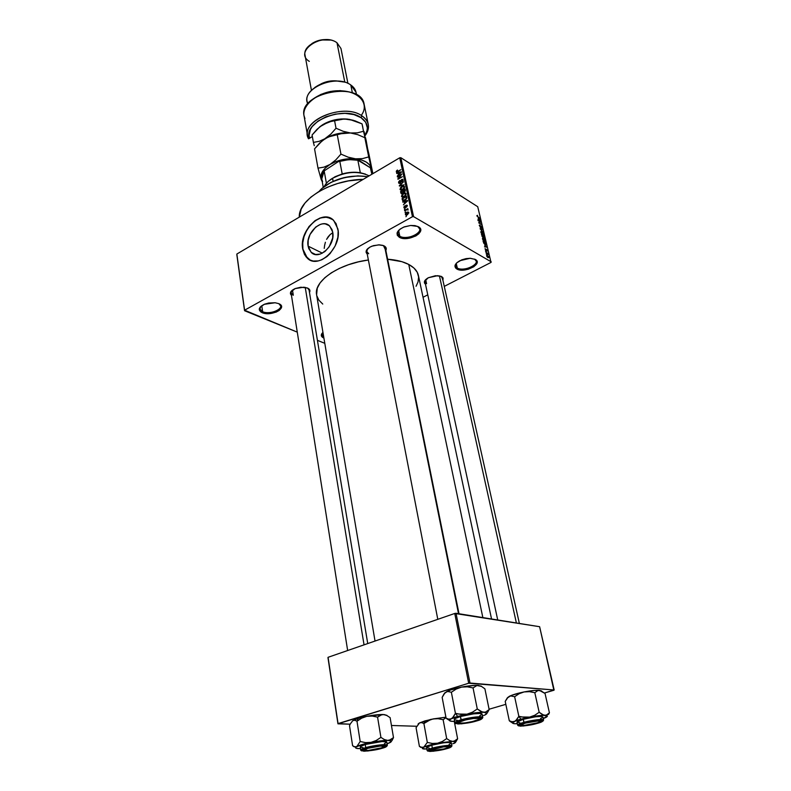 <?xml version="1.0" encoding="UTF-8"?>
<svg xmlns="http://www.w3.org/2000/svg" width="791" height="791" viewBox="0 0 791 791"><rect width="100%" height="100%" fill="white"/><g stroke="black" fill="none" stroke-linecap="round" stroke-linejoin="round"><path stroke-width="1.19" d="M322.639 332.695C321.373 334.405 321.729 335.799 323.707 336.897L321.907 334.86L322.639 332.695M323.737 338.004C320.79 336.59 320.523 334.731 322.946 332.408L321.7 333.842L321.354 335.77L323.737 338.004M474.531 259.112L476.192 261.089C477.843 265.964 462.755 271.501 457.317 268.05L456.852 269.009C453.609 266.636 454.588 263.878 459.789 260.733L470.072 258.281L475.312 259.438L476.953 261.159L476.924 263.334L473.868 266.715L468.213 269.256L463.912 270.047L459.927 269.958L455.814 268.248L455.112 265.163L456.743 262.849L461.726 259.853L466.018 258.637L470.299 258.281L475.312 259.438C483.558 263.769 464.337 273.627 456.852 269.009L457.317 268.05L455.576 266.013L456.417 263.166C454.983 265.193 455.28 266.824 457.317 268.05L456.249 263.403L457.317 268.05C464.297 272.371 482.243 263.156 474.531 259.112M417.638 226.434L419.675 228.915C421.376 234.373 405.882 240.059 399.811 236.242L399.326 237.27C395.134 233.859 396.845 230.369 404.458 226.809L410.687 225.465L417.638 226.434L419.606 227.64L420.674 229.874L418.933 233.681L415.809 235.965L409.362 238.2L404.824 238.556L400.879 237.933L397.329 235.372L397.072 232.959L400.009 229.163L403.746 227.086L410.628 225.465L415.008 225.623L418.429 226.76C427.753 231.684 407.849 242.511 399.326 237.27L399.811 236.242L397.675 233.681L398.911 230.092C396.934 232.603 397.24 234.66 399.811 236.242L398.605 230.468L399.811 236.242C407.77 241.146 426.349 231.031 417.638 226.434M260.941 306.335C259.141 308.579 259.715 310.379 262.652 311.743L262.197 312.692C257.728 310.181 258.43 307.383 264.303 304.308L275.12 302.745L278.689 303.625L280.914 305.188L281.527 307.205L279.322 310.369L276.118 312.119L269.889 313.562L263.818 313.216L260.882 312L259.25 309.172L260.269 307.007L264.599 304.179L268.722 303.002L275.179 302.755L278.689 303.625C288.586 307.521 271.392 316.875 262.197 312.692L262.652 311.743L259.913 308.984L260.941 306.335M308.124 246.139L322.362 253.169L308.124 246.139L308.164 240.385L310.042 234.452L315.619 227.136L320.375 224.377L322.807 223.823L325.16 223.843L329.234 225.653L331.973 229.528L332.695 232.079C335.691 245.151 318.862 260.832 311.179 252.339L308.124 246.139C305.286 233.118 321.986 217.505 329.758 226.127L332.695 232.079L332.695 237.903L329.224 246.733L325.111 251.34L320.286 254.059L315.49 254.494L311.466 252.596L308.816 248.681L308.124 246.139M302.913 249.125L307.323 258.074L310.21 260.091L305.484 255.879L302.913 249.125C299.384 232.465 318.743 211.118 331.063 218.464L325.576 217.139L320.395 218.049L315.243 220.748L310.547 225L306.7 230.448L304.011 236.628L302.716 243.035L302.913 249.125M337.876 228.896C342.206 247.623 318.091 270.087 307.126 257.975L302.716 249.027L304.406 254.287L306.305 257.115L310.131 260.061L313.206 261.03L318.298 260.901L321.828 259.755L326.99 256.551L330.134 253.525L335.176 245.922L337.895 237.26L338.143 230.883L336.066 223.616L332.882 219.7L327.039 217.149L320.197 217.94L315.045 220.649L308.955 226.602L304.565 234.423L302.785 240.81L302.716 249.027C298.701 230.408 322.56 208.073 333.723 220.462L337.876 228.896M385.197 249.264L383.447 245.615L384.199 245.942L382.844 245.388L379.403 244.854L373.481 245.635L369.931 247.089L366.54 250.094L366.075 252.21L367.242 254.119C364.829 251.39 366.362 248.75 371.849 246.189L378.582 244.854L383.447 245.596L385.326 247.801L459.017 613.767M367.716 248.651C366.104 250.737 366.421 252.428 368.685 253.733L366.737 251.489L367.716 248.651M440.874 276.267L435.455 275.723L428.307 277.74L424.47 281.438L424.599 283.227L425.499 284.236C423.383 282.258 424.322 280.093 428.307 277.74L437.66 275.673L441.615 276.593L440.854 276.257L442.406 278.017M425.657 279.619C424.48 281.309 424.787 282.664 426.576 283.682L424.985 281.883L425.657 279.619M291.948 290.485C290.416 292.443 290.861 294.025 293.293 295.221L291.068 292.888L291.948 290.485M291.454 295.35C289.348 293.046 290.564 290.791 295.092 288.596L303.892 287.202L307.59 288.072L309.884 290.366L309.479 292.492C310.477 290.663 309.854 289.19 307.59 288.072L300.857 287.212L295.28 288.517L290.712 292.017L290.475 293.926L291.454 295.35M261.772 305.682L262.652 311.743L261.772 305.682M292.472 290.06L293.293 295.221L292.472 290.06M425.696 279.589L426.576 283.682L425.696 279.589M332.349 232.969L330.084 234.63L332.349 232.969M328.146 236.796L330.084 234.63L326.574 239.376L328.146 236.796M325.398 242.244L324.626 245.279L325.398 242.244M324.221 248.384L324.626 245.279L324.221 248.384M324.211 252.022L324.181 251.4L324.211 252.022M491.547 618.987L418.39 275.416C417.421 271.046 414.207 267.388 408.749 264.441L482.856 617.593L408.749 264.441C403.252 261.574 396.212 259.834 387.63 259.23L401.877 261.673L408.749 264.441L413.93 268.03L417.243 272.262L418.617 276.988L418.024 281.991L416.066 286.263M491.013 262.414L444.275 286.382L491.013 262.414L477.724 206.708L400.839 157.696L413.584 216.635L491.231 261.861L413.584 216.635L412.457 216.714L244.587 310.21L236.845 254.04L399.742 157.775L412.457 216.714L244.587 310.21L297.278 332.141L244.557 310.715L236.825 254.573L244.557 310.715L236.845 254.04L399.742 157.775L412.457 216.714L413.584 216.635L400.839 157.696L399.742 157.775L400.839 157.696L477.724 206.708L491.013 262.414M427.773 294.845L423.047 297.268L427.773 294.845M405.387 214.499L406.198 215.142L407.662 214.569L408.69 212.314L407.414 212.057L405.565 213.501L405.387 214.499L406.445 215.112L405.585 214.915L407.385 214.737L408.591 212.176L406.831 212.334L405.387 214.499M404.685 210.9L407.078 209.645L408.047 210.05L407.444 209.348L407.879 208.616L404.596 210.465L407.078 209.645L408.047 210.05L407.444 209.348L407.879 208.616L404.685 210.9M403.904 207.539L404.567 208.171L405.546 207.726L406.406 205.512L406.574 207.133L407.157 205.255L405.783 205.452L404.943 207.638L404.359 207.173L404.735 205.887L403.914 206.935L404.893 208.122L404.112 207.984L405.18 207.984L406.307 205.551L406.574 207.133L407.296 205.601L406.149 205.156L405.279 207.321L404.379 207.301L404.735 205.887L403.904 207.539M402.332 199.846L403.588 200.706L405.892 199.52L406.861 198.057L406.554 196.03L402.065 198.59L402.332 199.846L403.736 200.677L402.332 199.846L402.629 200.489L404.943 200.182L406.871 197.958L406.554 196.03L402.065 198.59L402.332 199.846M400.849 192.885L401.917 193.657L404.873 191.817L405.041 189L400.562 191.57L400.849 192.885L402.055 193.617L400.849 192.885L401.116 193.508L404.448 192.144L405.328 190.324L405.041 189L400.562 191.57L400.849 192.885M399.396 186.063L404.142 184.827L399.86 185.529L403.499 181.821L399.307 185.648L404.142 184.827L399.86 185.529L403.499 181.821L399.396 186.063M397.478 177.046L401.027 174.989L397.952 179.28L402.392 176.7L398.743 178.341L401.818 174.05L397.389 176.63L401.027 174.989L397.853 178.825L402.392 176.7L398.743 178.341L401.818 174.05L397.478 177.046M396.459 170.915L396.37 171.993L397.211 172.201L400.879 169.669L397.161 171.746L396.815 171.222L397.616 170.431L396.924 170.411L396.449 172.102L397.962 171.845L400.879 169.669L397.22 171.736L397.468 170.045L396.459 170.915M396.726 173.526L398.12 173.12L398.437 174.574L397.28 176.146L401.334 171.785L396.637 173.091L398.12 173.12L398.437 174.574L397.28 176.146L401.433 172.22L396.726 173.526M398.615 182.701L399.178 183.453L400.503 183.047L402.055 179.794L402.649 180.299L402.352 181.861L403.202 180.397L402.401 179.26L400.928 180.259L400.177 182.8L399.119 182.326L399.811 180.427L398.634 181.89L398.615 182.701L399.821 183.433L398.615 182.701L398.872 183.255L400.187 183.275L401.759 179.913L402.649 180.299L402.105 182.029L402.926 179.478L401.68 179.478L400.088 182.85L399.139 182.434L399.811 180.427L398.615 182.701M400.473 187.724L400.147 189.692L401.818 190.067L404.092 188.476L404.616 186.716L403.509 185.875L401.136 186.983L400.028 189.346L400.968 190.176L402.668 189.682L404.616 186.716L401.907 186.429L400.473 187.724M401.966 194.724L401.64 196.702L403.311 197.088L405.595 195.496L406.099 193.637L405.012 192.885L402.273 194.329L401.521 196.356L402.471 197.196L404.171 196.702L406.119 193.736L403.41 193.429L401.966 194.724M402.827 202.17L404.241 201.774L404.567 203.267L403.4 204.849L407.503 200.469L402.728 201.715L404.241 201.774L404.567 203.267L403.4 204.849L407.602 200.924L402.827 202.17M404.419 209.664L404.972 208.864L404.419 209.664M405.051 212.631L405.605 211.84L405.051 212.631M405.931 216.734L406.485 215.933L405.931 216.734M486.663 254.386L486.158 253.743L486.663 254.386M486.92 253.15L485.763 252.111L487.8 253.328L488.047 254.554L486.92 253.15L488.047 254.554L487.8 253.328L485.763 252.111L486.92 253.15M485.981 251.597L485.476 250.955L485.981 251.597M485.941 250.688L485.14 248.661L485.723 250.203L486.129 249.224L487.038 250.164L487.098 251.192L486.495 249.719L485.941 250.688L486.366 249.719L487.157 250.549L486.356 249.294L485.793 250.253L485.041 248.74L485.941 250.688M484.784 245.161L486.959 247.217L484.478 246.832L485.12 246.565L484.784 245.161L485.12 246.565L484.478 246.832L486.959 247.217L484.784 245.161M482.48 238.793L482.817 237.854L484.013 238.457L485.328 241.324L482.856 239.713L482.48 238.793L484.3 241.215L485.338 241.304L483.509 238.091L482.639 237.903L482.48 238.793M480.879 232.198L481.126 231.288L482.411 231.882L483.716 234.739L481.254 233.118L480.879 232.198L482.688 234.62L483.726 234.719L481.897 231.516L481.037 231.318L480.879 232.198M476.835 215.627L477.507 215.32L477.388 216.299L479.89 218.296L477.181 216.378L479.89 218.296L477.487 216.408L477.507 215.32L476.835 215.627M478.209 218.217L480.374 220.303L477.893 219.819L478.545 219.591L478.209 218.217L478.545 219.591L477.893 219.819L480.374 220.303L478.209 218.217M480.335 222.063L478.001 220.274L480.799 222.014L479.069 222.716L481.403 224.506L478.604 222.765L480.335 222.063L478.604 222.765L481.403 224.506L479.069 222.716L480.799 222.014L478.1 220.669L480.335 222.063L479.138 222.706L480.335 222.063M480.463 227.679L479.524 225.059L480.206 227.155L480.908 225.929L482.134 227.393L481.66 228.322L481.047 226.355L480.463 227.679L480.977 226.394L481.877 227.442L481.66 228.322L482.203 227.64L481.165 226.038L480.364 227.274L479.979 225.208L479.346 225.178L480.463 227.679M483.271 232.129L480.068 228.767L482.579 229.311L480.444 229.143L483.271 232.129L480.444 229.143L482.579 229.311L480.068 228.767L483.271 232.129M482.856 237.3L481.432 234.344L484.23 236.044L484.547 237.982L482.856 237.3L484.557 237.962L484.23 236.044L481.432 234.344L482.856 237.3M485.12 244.508L483.726 243.134L483.034 240.948L485.842 242.629L486.198 244.577L485.12 244.508L486.158 244.646L485.842 242.629L483.034 240.948L485.12 244.508M487.998 257.619L486.87 256.462L486.781 255.157L488.522 256.502L488.789 257.569L487.998 257.619L488.759 257.095L486.653 255.266L487.998 257.619M317.409 340.328L324.785 343.324L317.409 340.328M338.064 723.587L328.067 657.301L454.746 613.46L468.687 683.236L338.064 723.587L350.146 724.2L337.945 723.824L327.958 657.588L337.945 723.824L468.687 683.236L554.175 689.999L539.62 626.709L456.021 613.282L469.992 683.038L468.687 683.236L454.746 613.46L328.067 657.301L338.064 723.587M553.868 690.256L544.475 693.005L554.175 689.999L469.992 683.038L456.021 613.282L454.746 613.46L539.62 626.709L553.868 690.256M505.835 704.326L489.085 709.23L505.835 704.326M391.446 725.485L416.719 726.267L391.446 725.485M368.379 260.002C338.667 263.729 313.404 281.369 316.608 294.835L317.27 288.151L320.078 282.921L324.804 277.74L331.291 272.846L339.29 268.446L348.475 264.718L358.471 261.841L368.379 260.002M441.615 276.593L443.108 278.017L442.93 280.38L441.615 276.593M384.199 245.942L385.949 247.543L385.85 250.431C386.75 248.592 386.206 247.099 384.199 245.942M322.758 304.06L318.892 300.185L316.776 295.676M363.247 179.339C330.865 179.745 298.108 199.777 299.285 217.139L301.193 209.022L305.059 202.951L310.883 197.127L318.476 191.798L327.523 187.18L337.658 183.502L348.455 180.912L363.247 179.339M307.472 288.023L309.063 290.03L308.876 288.863L367.736 643.577M278.916 303.734L280.667 305.979C281.784 310.418 268.732 314.571 262.652 311.743C270.621 315.421 286.283 307.778 278.916 303.734M476.854 215.676L477.507 215.32L476.854 215.676M479.732 220.175L480.275 219.888L479.732 220.175M478.051 219.858L478.545 219.591L478.051 219.858M478.565 218.553L480.048 219.947L478.357 219.918L478.565 218.553L478.842 219.661L480.048 219.947L478.565 218.553M479.653 222.627L480.799 222.014L479.653 222.627M479.287 225.573L479.979 225.208L479.287 225.573M480.641 226.305L481.165 226.038L480.641 226.305M482.085 229.568L482.579 229.311L482.085 229.568M481.996 231.911L483.42 233.76L482.767 234.66L480.968 232.524L481.996 231.911L481.205 231.852L481.531 233.157L483.331 234.403L481.996 231.911M484.26 237.429L482.807 237.28L483.479 236.924L483.163 235.738L484.26 237.458M481.857 234.937L482.836 235.54L483.074 236.914L481.996 236.331L481.857 234.937L482.461 236.657L483.093 236.657L481.857 234.937M483.598 238.487L485.031 240.335L484.369 241.255L482.579 239.109L483.598 238.487L482.817 238.447L483.054 239.604L484.942 240.988L483.598 238.487M485.545 244.716L486.218 244.37L485.545 244.716M483.469 241.542L485.615 242.837L485.832 244.231L484.092 243.638L483.469 241.542L484.191 243.41L485.763 244.3L485.615 242.837L483.469 241.542M486.257 247.108L486.861 246.792L486.257 247.108M484.567 246.851L485.12 246.565L484.567 246.851M485.14 245.497L486.633 246.861L484.883 246.901L485.14 245.497L485.417 246.624L486.633 246.861L485.14 245.497M486.801 251.143L487.157 250.549L486.801 251.143M485.694 250.49L486.356 250.144L485.694 250.49M486.613 255.75L487.424 255.335L486.613 255.75M487.523 255.75L488.452 257.283L487.602 257.352L486.732 256.146L487.523 255.75L486.979 255.631L487.048 256.343L488.413 257.322L487.523 255.75M397.062 172.24L396.281 171.756L397.062 172.24M397.141 173.407L396.637 173.091L397.141 173.407M398.793 173.536L398.12 173.12L398.793 173.536M398.674 172.962L401.175 172.458L399.218 174.317L398.674 172.962L400.928 172.3L398.921 174.129L398.674 172.962M402.184 179.794L401.68 179.478L402.184 179.794M403.173 180.615L402.649 180.299L403.173 180.615M399.811 185.954L399.307 185.648L399.811 185.954M401.106 185.618L400.602 185.312L401.106 185.618M402.322 186.676L403.657 186.458L404.616 187.338L404.092 187.022L403.904 188.693L402.985 189.484L400.74 189.435L401.996 186.854L403.904 186.627L403.924 187.971L402.293 189.405L400.849 189.524L400.74 188.05L402.303 186.696M401.383 190.166L400.028 189.346L401.383 190.166M401.235 191.966L400.562 191.57L401.235 191.966M403.272 190.493L404.606 189.731L405.368 190.839L404.765 190.473L404.676 191.995L403.628 191.788L403.272 190.493L404.606 189.731L404.765 191.284L403.796 191.887L403.272 190.493M401.175 191.689L402.748 190.799L404.053 192.312L402.926 191.64L402.728 193.241L401.551 193.044L401.175 191.689L402.748 190.799L402.906 192.411L401.68 193.133L401.175 191.689M403.825 193.686L405.032 193.429L406.129 194.359L405.595 194.032L405.417 195.713L404.488 196.504L402.046 196.059L403.489 193.864L405.407 193.637L405.2 195.347L403.489 196.554L402.243 196.455L402.233 195.061L403.796 193.696M402.906 197.177L401.521 196.356L402.906 197.177M402.738 198.986L402.065 198.59L402.738 198.986M405.496 199.332L403.726 200.202L404.26 200.519L403.084 200.054L402.678 198.719L406.119 196.761L406.742 198.432L404.725 199.826L403.123 200.083L402.678 198.719L406.119 196.761L406.327 198.185L405.486 199.332M403.281 202.041L402.728 201.715L403.281 202.041M404.923 202.18L404.241 201.774L404.923 202.18M404.804 201.626L407.355 201.151L405.368 203.01L404.804 201.626L407.098 200.993L405.061 202.822L404.804 201.626M405.902 207.104L405.378 206.797L405.902 207.104M407.325 205.848L406.149 205.156L407.325 205.848M408.136 209.753L407.444 209.348L408.136 209.753M406.92 212.769L408.789 213.115L408.324 212.838L407.672 214.559L405.971 214.47L406.92 212.769L408.097 212.532L408.275 213.303L406.08 214.549L406.92 212.769M319.089 191.432C327.583 180.724 350.907 173.615 367.588 176.769C350.907 173.615 327.583 180.724 319.089 191.432M367.726 176.69C349.879 174.445 334.642 178.361 322.016 188.446L330.974 182.345L343.897 177.639L357.898 175.879L367.726 176.69M430.531 719.632L424.925 720.898L423.907 723.528L428.188 720.68L433.013 718.94L438.085 718.703L443.128 719.711L446.678 738.596L442.367 741.474L437.502 743.233L432.39 743.461L427.328 742.423L423.818 747.109L421.652 747.357L419.398 746.358L420.921 747.446L419.398 746.358L416.066 727.68L419.398 746.358L420.525 746.981L422.76 747.416L439.707 742.818L452.689 741.394L449.723 740.594L446.678 738.596L443.128 719.711L445.986 717.625L443.128 719.711L438.085 718.703L433.013 718.94L445.185 717.289L430.858 719.385L419.665 722.855L421.633 722.618L423.907 723.528L427.328 742.423L423.907 723.528L430.531 719.632M452.857 743.758L455.003 742.749M430.62 750.105L443.415 746.902L448.171 746.714L447.924 747.683C442.614 749.601 437.146 750.629 431.51 750.788L430.749 750.095M445.758 748.77C437.482 751.163 425.044 752.103 429.829 749.937L437.275 747.732L445.442 746.417L450.138 746.457L448.655 747.831L439.865 750.125L432.232 751.143L428.87 750.758L433.409 748.682C439.845 747.03 445.106 746.22 449.189 746.279C451.443 746.595 450.297 747.426 445.758 748.77L445.758 748.77M451.374 742.907L449.179 742.383L443.504 742.818L431.807 745.191C442.209 742.65 448.724 741.889 451.374 742.907L451.928 745.844C451.681 744.212 435.357 746.981 432.351 748.157L432.736 748.682C437.018 747.376 442.584 746.477 449.426 745.982C452.343 746.566 451.335 747.505 446.411 748.77L450.692 747.248L451.275 746.22L443.969 746.407L432.736 748.682L427.713 750.975L433.28 751.252L446.411 748.77C442.209 750.046 436.711 750.936 429.918 751.45C426.853 750.896 427.793 749.977 432.736 748.682L432.351 748.157C442.762 745.626 449.288 744.855 451.928 745.844L451.404 746.763M427.941 751.203L427.12 750.54C427.14 749.947 428.88 749.156 432.351 748.157C429.454 748.909 427.713 749.7 427.12 750.54L426.586 747.594C426.606 746.991 428.346 746.19 431.807 745.191L432.351 748.157L431.807 745.191L426.754 747.238L426.913 747.881L429.246 748.118M423.986 748.879L426.853 749.057L422.434 748.543L423.818 747.109C426.626 745.804 431.184 744.509 437.502 743.233L454.074 741.226L457.613 738.794L455.962 741.691L457.613 738.794L454.271 721.422L457.613 738.794L455.349 740.683L452.689 741.394L455.557 741.988L453.975 743.441M418.251 723.824L419.477 722.944L416.066 727.68L419.477 722.944L421.633 722.618L423.907 723.528L424.925 720.898L419.477 722.944L418.053 724.17M449.08 744.361L451.374 742.927M448.418 746.773L449.229 746.279M454.143 743.362C456.476 742.156 455.982 741.503 452.689 741.394L449.723 740.594L446.678 738.596L442.367 741.474L437.502 743.233L432.39 743.461L427.328 742.423L423.818 747.109C421.761 748.167 421.88 748.8 424.164 749.028L426.824 748.909M448.438 746.249L448.467 747.366L444.384 748.879L431.125 750.738C426.487 750.145 444.522 745.873 448.171 746.714L448.438 746.249M537.573 720.571L537.445 720.908C540.352 720.789 540.995 721.174 539.363 722.054C535.22 723.725 530.138 724.853 524.117 725.426L537.504 722.796L540.263 721.303L538.641 720.878L525.353 723.112L521.388 724.754L524.117 725.426L522.386 725.446C516.899 725.248 530.247 721.204 537.445 720.908L537.573 720.571M539.986 721.036L540.807 720.492L539.986 721.036M439.42 275.861L516.385 622.972L439.42 275.861M520.409 724.556L521.388 724.754L520.409 724.556M363.474 749.502L364.463 749.739L363.474 749.502M380.125 746.091L367.627 748.375L364.404 750.194L368.171 750.451L365.531 750.481C360.132 750.204 372.294 746.516 380.125 746.091C383.882 745.903 384.802 746.318 382.884 747.337C379.047 748.84 374.143 749.878 368.171 750.451L381.835 747.762L383.823 746.368L380.125 746.091M364.048 644.853L305.237 287.38L364.048 644.853M383.655 746.259L384.515 745.686L383.655 746.259M458.256 722.331L458.829 722.43M478.654 718.416L479 717.813L479.178 718.92L478.16 719.691L472.316 721.58L464.544 722.984L459.314 723.083C454.36 722.153 474.837 717.19 478.654 718.416L478.041 719.751C472.276 721.906 466.324 723.053 460.174 723.201L458.829 722.885L459.027 722.232L465.563 719.909L473.443 718.495L478.654 718.416M458.513 613.678L384.634 246.505L458.513 613.678M332.546 178.252L328.492 181.179L335.018 176.749L342.196 173.951C348.495 172.211 354.526 171.805 360.31 172.725L365.491 174.119L360.31 172.725C354.526 171.805 348.495 172.211 342.196 173.951L332.546 178.252C345.954 171.459 358.155 170.658 369.15 175.849C358.155 170.658 345.954 171.459 332.546 178.252L333.11 181.317L332.546 178.252C328.492 180.724 325.724 183.492 324.251 186.567M322.619 181.406C320.919 178.104 321.433 174.593 324.162 170.886L326.406 183.285L324.162 170.886L338.212 161.68L339.814 161.374L342.196 173.951L339.814 161.374C346.072 159.634 352.084 159.238 357.839 160.187L370.356 167.781L371.879 174.238M323.262 187.348L321.759 178.964L324.162 170.886L338.212 161.68C345.459 159.377 352.361 158.912 358.916 160.316L357.839 160.187L360.31 172.725L357.839 160.187C352.084 159.238 346.072 159.634 339.814 161.374L348.831 159.594L358.916 160.316L370.356 167.781M515.861 720.571L520.883 719.197L518.847 716.31L516.958 719.415L514.644 721.362L512.034 721.718L509.305 720.769L505.212 701.419L508.109 697.148L510.561 695.902L514.634 696.723L518.847 716.31L515.861 720.571M536.506 723.409L521.15 725.871L519.638 725.584L519.816 724.932L524.898 722.944C531.325 721.273 536.555 720.443 540.609 720.472C543.249 720.828 541.884 721.807 536.506 723.409C527.656 725.96 515.554 726.8 520.587 724.467L526.905 722.42L537.475 720.581L541.983 721.056L536.506 723.409M517.007 722.035L523.217 719.296C533.826 716.666 540.391 715.895 542.923 716.982L541.123 716.438L535.517 716.794L523.217 719.296L524.265 722.925C529.011 721.481 534.756 720.571 541.479 720.166C543.901 720.957 542.458 722.045 537.119 723.429L541.973 721.728L543.091 720.502L536.1 720.522L524.265 722.925L518.303 725.525L523.405 726.019L537.119 723.429C532.472 724.833 526.816 725.743 520.132 726.158C517.532 725.406 518.916 724.329 524.265 722.925L523.879 722.371C520.468 723.251 518.392 724.2 517.66 725.209C517.68 724.507 519.756 723.557 523.879 722.371L523.217 719.296C519.094 720.492 517.027 721.441 517.007 722.153L517.66 725.209L518.57 725.911M507.357 697.761L511.935 695.2L524.107 691.927L529.456 691.67L534.815 692.698L539.175 712.276L534.706 715.282L529.624 717.111L524.235 717.368L518.847 716.31L514.634 696.723L519.074 693.747L524.107 691.927L534.795 690.405L540.718 690.652L545.048 693.489L549.419 712.82L546.245 715.222L543.575 715.084L539.175 712.276L534.815 692.698L538.058 690.434L541.588 690.948M513.764 723.508L515.178 723.765L512.805 723.31L512.657 722.687L515.861 720.848L529.624 717.111L543.674 715.331L547.362 716.142L543.753 718.208L546.324 717.061M545.741 717.486L543.279 718.564L545.711 717.546C548.114 716.28 547.866 715.548 544.959 715.351L542.132 714.431L539.175 712.276L534.706 715.282L529.624 717.111C536.288 715.825 541.4 715.242 544.959 715.351L547.412 714.708L549.419 712.82L548.489 714.481L549.419 712.82L545.048 693.489L539.353 690.335C535.794 690.128 530.712 690.652 524.107 691.927L529.456 691.67L534.815 692.698L538.058 690.434L541.687 691.067M507.288 698.018L510.561 695.902L514.634 696.723L519.074 693.747L524.107 691.927C517.522 693.282 512.578 694.745 509.305 696.317L507.051 698.315L505.212 701.419L509.305 720.769L512.301 722.885M514.674 723.716L517.344 723.745L514.694 723.735C511.906 723.498 511.886 722.697 514.644 721.362L512.034 721.718L509.305 720.769L510.808 721.946M517.166 722.371L519.825 722.717M540.56 718.574L542.517 717.585M523.879 722.371C534.508 719.751 541.084 718.97 543.605 720.028C543.19 718.327 527.241 721.125 523.879 722.371M521.516 716.962L518.847 716.31L520.883 719.197L529.624 717.111L521.516 716.962M515.178 723.765L516.493 723.607M357.799 748.444L360.429 748.662L356.296 748.326L355.594 747.772L356.108 747.001L362.387 744.45L375.755 741.523L389.34 740.228L393.503 737.627L390.111 717.625L393.503 737.627L391.901 740.742L393.503 737.627L390.833 739.654L387.738 740.416L384.347 739.545L380.916 737.39L377.564 717.13L380.303 715.183L383.408 714.53C379.107 714.411 373.579 715.005 366.806 716.31L358.274 718.426L356.988 721.234L360.182 741.513L356.988 721.234L354.833 720.265L352.776 720.631L358.274 718.426L352.776 720.631L350.215 724.042L349.513 725.713L352.608 745.735L349.513 725.713L350.215 724.042L352.776 720.631L354.833 720.265L356.988 721.234L361.635 718.179L366.806 716.31L358.274 718.426L356.988 721.234L361.635 718.179L366.806 716.31L372.215 716.053L377.564 717.13L380.916 737.39L376.239 740.485L371.019 742.373L365.561 742.62L360.182 741.513L356.83 746.546L354.764 746.813L352.608 745.735L354.328 746.912M389.558 742.808L387.115 743.817L390.981 741.869L388.915 742.957M381.163 748.335C372.225 751.025 357.957 751.905 363.751 749.364L371.019 747.218L379.878 745.794L385.286 745.844L385.573 746.447L382.804 747.811L372.69 750.175L365.017 750.926L362.604 750.125L366.955 748.237C373.767 746.437 379.522 745.577 384.208 745.656C386.819 746.012 385.81 746.902 381.163 748.335L381.163 748.335M384.357 743.758L386.809 742.057L382.3 741.513L365.244 744.479C373.293 742.037 387.066 740.554 386.829 742.136L387.363 745.28C387.185 743.352 368.794 746.348 365.749 747.663L366.174 748.227C370.584 746.823 376.625 745.864 384.288 745.33C387.857 745.972 387.076 746.971 381.924 748.335L386.235 746.704L386.492 745.587L378.187 745.784L366.174 748.227L361.319 750.699L367.825 750.995L381.924 748.335C377.604 749.7 371.641 750.659 364.048 751.203C360.31 750.61 361.012 749.621 366.174 748.227L365.749 747.663C373.817 745.231 387.6 743.728 387.363 745.28L386.75 746.318M360.162 746.971C360.172 746.328 361.863 745.498 365.244 744.479L365.749 747.663L365.244 744.479L360.251 746.684L360.656 750.125C360.666 749.492 362.367 748.672 365.749 747.663C362.901 748.424 361.21 749.245 360.656 750.125L361.566 750.886M384.644 714.688L381.806 714.659L377.564 717.13L372.215 716.053L366.806 716.31L383.408 714.53L386.759 715.46L390.111 717.625L386.759 715.46L383.408 714.53L386.918 715.331M387.738 740.416L391.248 741.048L389.993 742.62C392.395 741.266 391.644 740.534 387.738 740.416L384.347 739.545L380.916 737.39L376.239 740.485L371.019 742.373L365.561 742.62L360.182 741.513L356.83 746.546C359.529 745.142 364.265 743.748 371.019 742.373C377.841 741.058 383.417 740.406 387.738 740.416M360.676 747.376L363.02 747.624M360.419 748.602L357.839 748.593C355.248 748.335 354.912 747.653 356.83 746.546L354.764 746.813L352.608 745.735M387.056 715.608L384.525 714.599M452.492 717.931L457.673 716.438L455.428 713.324L453.569 716.686L451.305 718.782L448.754 719.177L446.094 718.169L442.149 697.375L444.997 692.758L447.39 691.403L451.364 692.254L455.428 713.324L452.492 717.931M478.99 718.535L479.86 717.882M475.638 721.016L466.621 722.984L458.948 723.656L457.109 723.35L457.069 722.638L462.191 720.492C468.964 718.663 474.669 717.783 479.306 717.832C482.421 718.228 481.205 719.286 475.638 721.016C465.978 723.913 452.106 724.655 458.266 721.886L466.581 719.385L477.576 717.823L481.066 718.475L475.638 721.016M454.261 719.563L455.26 718.505L460.382 716.547C468.915 713.966 482.283 712.523 482.144 714.174L479.86 713.482L473.582 713.858L460.382 716.547L461.45 720.463C466.374 718.9 472.613 717.912 480.177 717.496C483.232 718.366 481.956 719.553 476.35 721.046L481.304 719.207L482.134 717.872L474.145 717.872L461.45 720.463L455.557 723.281L461.578 723.834L476.35 721.046C471.535 722.559 465.375 723.538 457.88 723.973C454.627 723.152 455.824 721.985 461.45 720.463L461.024 719.859C457.623 720.769 455.576 721.758 454.884 722.845C454.894 722.074 456.941 721.085 461.024 719.859L460.382 716.547C456.298 717.783 454.261 718.782 454.261 719.563L454.884 722.845L455.903 723.656M444.68 692.956L450.504 690.009L461.608 687.102L467.343 686.815L473.048 687.923L477.28 708.973L472.435 712.207L466.947 714.184L461.173 714.461L455.428 713.324L451.364 692.254L456.18 689.06L461.608 687.102L475.213 685.362L478.417 685.411L481.62 686.489L484.903 688.832L489.164 709.606L485.377 712.167L482.273 712.009L477.28 708.973L473.048 687.923L476.914 685.51L481.136 686.094M483.558 715.44L484.774 715.074M451.147 721.125L452.768 721.402L449.901 720.908L449.506 720.225L451.305 718.782L464.485 714.708L476.577 712.671L485.377 712.167L489.164 709.606L487.216 712.958L489.164 709.606L484.903 688.832L481.62 686.489L478.426 685.421C474.323 685.164 468.727 685.728 461.608 687.102L467.343 686.815L473.048 687.923L476.914 685.51L481.383 686.361M444.413 693.4L447.39 691.403L451.364 692.254L456.18 689.06L461.608 687.102C455.082 688.437 450.138 689.92 446.777 691.532L443.949 694.023L442.149 697.375L446.094 718.169L449.476 720.453M452.116 721.343L454.617 721.412L452.155 721.372C448.932 721.095 448.645 720.235 451.305 718.782L448.754 719.177L446.094 718.169L447.775 719.434M483.874 712.315L486.89 713.185L484.883 715.024C487.869 713.472 487.533 712.572 483.874 712.315L480.631 711.307L477.28 708.973L472.435 712.207L466.947 714.184C474.125 712.8 479.771 712.177 483.874 712.315M454.548 719.889L457.287 720.275M479.603 715.974L482.144 714.263M461.024 719.859C469.567 717.289 482.955 715.825 482.807 717.457C482.421 715.42 464.475 718.465 461.024 719.859M458.276 714.026L455.428 713.324L457.673 716.438L466.947 714.184L458.276 714.026M308.51 138.801L309.548 138.287C302.488 121.933 343.947 105.045 361.052 117.681L361.922 115.852C343.225 102.029 298.415 121.676 308.51 138.801L307.62 135.983C302.854 118.957 344.797 103.137 361.922 115.852C365.432 118.205 367.548 121.053 368.27 124.414C368.972 128.191 367.904 131.959 365.046 135.716C370.465 128.033 369.417 121.409 361.922 115.852L361.052 117.681L365.679 122.249L367.34 127.786L367.014 130.723L364.958 135.34C369.081 128.439 367.775 122.546 361.052 117.681L353.903 114.586L344.995 113.34L335.325 114.112L325.961 116.801L317.972 121.112L312.227 126.55L310.398 129.497L309.054 135.449L309.548 138.287L312.346 136.527L308.51 138.801M356.543 94.762L356.039 92.27L350.799 84.993C354.497 87.593 356.296 90.787 356.217 94.584M347.921 83.401L340.961 48.498L336.996 42.783L344.827 82.264L336.996 42.783C326.614 34.458 302.063 44.217 305.059 55.35L311.436 90.362M307.837 103.819C299.888 89.363 335.661 73.415 350.799 84.993L352.371 92.854L350.799 84.993C336.837 74.295 303.22 87.267 307.155 101.594L307.61 104.096M368.27 124.414L364.137 104.274C361.121 80.514 298.108 92.537 304.041 115.733L304.94 118.601C299.196 107.171 316.637 91.766 337.233 90.886C357.858 89.66 370.435 103.305 361.23 115.427M312.88 99.102L320.998 94.356L330.381 91.469L340.17 90.619L349.79 92.063C336.452 88.948 324.142 91.291 312.88 99.102M314.749 87.534L322.293 83.362L329.007 81.483L335.928 80.89L343.798 81.997C333.308 79.594 323.628 81.443 314.749 87.534M320.988 83.895C325.932 81.433 331.152 80.435 336.659 80.909C331.152 80.435 325.932 81.433 320.988 83.895M311.911 43.574L320.978 39.955L330.262 40.074C323.687 38.828 317.567 39.995 311.911 43.574M309.311 61.382C293.313 51.722 322.57 31.66 336.996 42.783M371.444 168.473L364.829 137.693L372.808 173.328L371.444 168.473L371.493 172.319L371.444 168.473L368.715 156.915L362.496 158.615L355.545 158.823L348.188 157.182L340.931 154.116L335.789 159.92L330.005 164.479L323.964 167.138L318.002 168.137L321.215 179.567C319.811 174.228 322.748 169.195 330.005 164.479C337.777 160.019 346.29 158.131 355.545 158.823L348.188 157.182L340.931 154.116L337.243 134.727L340.931 154.116L335.789 159.92L330.005 164.479L323.964 167.138L318.002 168.137L314.551 148.856L318.002 168.137L321.215 179.567L320.909 175.76L322.342 171.785L325.437 167.939L330.005 164.479L335.73 161.671L342.216 159.703L348.979 158.734L355.545 158.823C364.493 159.96 369.793 163.173 371.444 168.473L372.808 173.328L368.972 154.393L363.524 131.257L357.354 132.848L350.472 132.977L357.73 134.648L364.829 137.693L368.715 156.915L362.496 158.615L355.545 158.823L361.438 159.97L366.253 162.076L369.664 164.983L371.444 168.473M372.245 174.02L372.808 173.328L372.245 174.02M362.822 127.371L362.031 123.861L354.971 120.815L347.753 119.125L353.577 120.361L344.233 118.957L334.593 120.776L336.017 128.231L334.593 120.776L328.631 121.943L319.772 126.817L312.079 134.984L313.404 142.4L319.277 141.312L325.23 138.593L319.277 141.312L313.404 142.4L312.079 134.984L317.053 129.279L322.679 124.721L331.637 121.191L340.862 119.214L347.753 119.125C338.637 118.324 330.282 120.183 322.679 124.721L319.91 126.708L325.358 123.198L334.642 119.906L341.297 118.966L349.573 119.392L362.031 123.861L363.524 131.257L357.354 132.848L350.472 132.977L343.185 131.296L336.017 128.231L330.935 134.005L325.23 138.593C332.892 134.084 341.307 132.206 350.472 132.977L343.185 131.296L336.017 128.231L330.935 134.005L321.986 140.946L325.23 138.593L319.564 143.151L314.551 148.856L322.303 140.689L328.216 136.991L343.551 133.106L350.472 132.977C341.307 132.206 332.892 134.084 325.23 138.593L331.241 135.844L340.308 133.778L350.472 132.977L357.73 134.648L364.829 137.693L366.273 142.934L363.761 131.197M322.253 181.712L321.215 179.567L322.253 181.712M367.548 148.224L366.213 140.758L367.548 148.224M314.264 145.702L313.404 142.4L314.264 145.702M365.462 137.515L366.213 140.758L365.462 137.515M364.087 131.652L364.75 134.44L364.087 131.652M311.179 252.339L315.639 254.524M290.88 291.721L347.654 650.528M375.033 641.046L316.608 294.835M442.169 276.939L519.371 623.456M280.667 305.979L280.479 304.733M397.033 171.736L397.557 172.062M399.534 182.958L400.108 183.314M402.481 179.923L403.202 180.368M403.904 186.627L404.646 187.081M401.057 189.622L401.798 190.067M405.407 193.637L406.159 194.092M402.56 196.643L403.311 197.088M403.321 200.192L404.013 200.607M404.656 207.667L405.19 207.984M406.693 205.581L407.325 205.957M407.474 209.714L408.057 210.05M408.215 212.621L408.809 212.967M406.188 214.598L406.861 214.984M424.985 281.883L497.727 619.976M437.789 619.333L366.737 251.489M542.923 716.982L543.605 720.028L543.061 721.026M482.144 714.174L482.807 717.457L482.174 718.594M307.62 135.983L304.041 115.733"/></g></svg>
